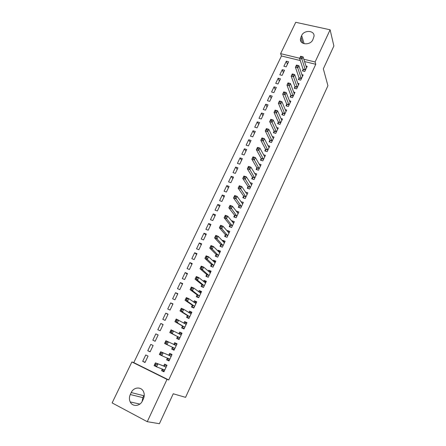 <?xml version="1.0" encoding="UTF-8"?>
<svg xmlns="http://www.w3.org/2000/svg" width="446" height="446" viewBox="0 0 446 446"><rect width="100%" height="100%" fill="white"/><g stroke="black" fill="none" stroke-linecap="round" stroke-linejoin="round"><path stroke-width="0.67" d="M300.269 60.533L281.454 55.973L133.778 362.62L131.888 361.951L167.01 379.379L147.264 421.693L112.124 402.916L131.888 361.951M281.454 55.973L280.612 53.654L295.737 22.3L330.118 29.793L315.105 61.966L303.804 59.246M330.118 29.793L333.876 45.983L323.333 68.812L327.927 85.716L185.564 397.347L173.238 393.779L159.412 423.7L147.264 421.693M279.809 74.805L282.106 75.391L284.554 70.262L282.262 69.688L279.809 74.805M299.021 78.139L298.363 79.544L300.715 80.141L303.152 74.939L301.83 74.61M271.569 92.027L273.872 92.64L276.353 87.444L274.056 86.836L271.569 92.027M290.82 95.589L290.151 97.011L292.509 97.641L294.979 92.367L293.557 91.987M263.212 109.487L265.515 110.134L268.035 104.86L265.732 104.225L263.212 109.487M282.502 113.284L281.822 114.728L284.18 115.391L286.694 110.039L285.15 109.61M254.738 127.199L257.041 127.879L259.594 122.533L257.292 121.864L254.738 127.199M274.061 131.241L273.376 132.702L275.734 133.399L278.282 127.969L276.598 127.478M246.142 145.167L248.444 145.881L251.037 140.457L248.734 139.754L246.142 145.167M265.498 149.455L264.801 150.943L267.165 151.673L269.752 146.165L267.895 145.597M237.417 163.398L239.725 164.145L242.356 158.637L240.048 157.901L237.417 163.398M256.812 167.936L256.104 169.447L258.474 170.21L261.094 164.624L259.031 163.961M228.564 181.89L230.877 182.676L233.548 177.09L231.234 176.315L228.564 181.89M247.993 186.696L247.274 188.223L249.649 189.026L252.308 183.356L249.989 182.581M219.583 200.661L221.902 201.475L224.606 195.805L222.292 195.002L219.583 200.661M239.045 205.729L238.315 207.284L240.695 208.12L243.393 202.361L240.935 201.709M210.473 219.705L212.787 220.558L215.535 214.805L213.216 213.963L210.473 219.705M229.963 225.052L229.222 226.629L231.602 227.505L234.345 221.662L231.965 220.792L231.781 221.183M201.218 239.034L203.538 239.926L206.331 234.083L204.012 233.202L201.218 239.034M220.748 244.664L219.995 246.264L222.376 247.184L225.158 241.247L222.777 240.344L222.487 240.957M191.83 258.652L194.155 259.583L196.981 253.657L194.662 252.737L191.83 258.652M211.387 264.578L210.624 266.201L213.004 267.16L215.831 261.133L213.45 260.191L213.049 261.033M182.297 278.572L184.622 279.542L187.498 273.521L185.174 272.562L182.297 278.572M201.882 284.793L201.107 286.443L203.493 287.441L206.364 281.326L203.978 280.339L203.465 281.42M172.624 298.792L174.949 299.807L177.865 293.691L175.54 292.693L172.624 298.792M192.232 305.326L191.445 306.999L193.832 308.041L196.747 301.83L194.356 300.799L193.737 302.126M162.796 319.325L165.12 320.379L168.086 314.174L165.761 313.131L162.796 319.325M182.431 326.177L181.628 327.877L184.02 328.964L186.98 322.653L184.588 321.577L183.847 323.16M152.816 340.175L155.147 341.274L158.157 334.974L155.827 333.887L152.816 340.175L155.158 341.251M174.068 350.188L171.665 349.084L174.057 350.21L177.062 343.805L174.67 342.684L173.862 344.407M171.665 349.084L172.474 347.356M142.681 361.349L145.011 362.498L148.066 356.098L145.742 354.966L142.681 361.349L145.128 362.258M164.056 371.535L161.536 370.626L163.933 371.802L166.982 365.291L164.591 364.126L163.771 365.876M161.536 370.626L162.316 368.97M133.778 362.62L168.722 379.953L315.774 64.291L304.529 61.565M169.079 360.82L166.62 359.81L169.012 360.965L172.044 354.503L169.653 353.366L168.833 355.1M166.62 359.81L167.44 358.066M147.771 350.723L150.096 351.844L153.129 345.494L150.804 344.384L147.771 350.723L150.163 351.716M177.475 336.724L176.666 338.436L179.058 339.545L182.04 333.184L179.649 332.092L178.846 333.798L180.507 333.212L181.756 333.786M157.828 329.711L160.153 330.787L163.141 324.532L160.811 323.467L157.828 329.711M187.348 315.707L186.556 317.396L188.948 318.461L191.88 312.2L189.494 311.152L188.809 312.601M167.729 309.017L170.054 310.054L172.992 303.893L170.667 302.873L167.729 309.017M197.076 295.018L196.296 296.685L198.682 297.705L201.575 291.539L199.184 290.53L198.621 291.734M177.48 288.64L179.805 289.632L182.698 283.572L180.374 282.591L177.48 288.64M206.654 274.647L205.885 276.286L208.265 277.261L211.114 271.19L208.728 270.226L208.276 271.185M187.086 268.576L189.405 269.523L192.259 263.553L189.935 262.61L187.086 268.576M216.081 254.582L215.323 256.194L217.709 257.13L220.514 251.154L218.133 250.228L217.787 250.953M196.541 248.807L198.866 249.721L201.676 243.834L199.351 242.931L196.541 248.807M225.375 234.819L224.628 236.408L227.008 237.305L229.768 231.418L227.388 230.532L227.153 231.034M205.862 229.333L208.182 230.208L210.947 224.41L208.633 223.546L205.862 229.333M234.524 215.351L233.788 216.918L236.163 217.776L238.883 211.978L236.508 211.131L236.374 211.41M215.044 210.144L217.358 210.98L220.09 205.272L217.771 204.446L215.044 210.144M243.538 196.179L242.814 197.717L245.189 198.537L247.87 192.823L245.462 192.081M224.093 191.239L226.406 192.042L229.093 186.411L226.78 185.625L224.093 191.239M252.419 177.279L251.706 178.801L254.075 179.587L256.718 173.951L254.532 173.238M233.007 172.613L235.315 173.377L237.969 167.83L235.655 167.077L233.007 172.613M261.172 158.665L260.47 160.159L262.833 160.906L265.437 155.359L263.486 154.751M241.793 154.249L244.101 154.979L246.71 149.516L244.402 148.797L241.793 154.249M269.797 140.312L269.105 141.789L271.469 142.503L274.034 137.034L272.266 136.509M250.451 136.153L252.759 136.85L255.335 131.464L253.027 130.773L250.451 136.153M278.298 122.232L277.613 123.681L279.976 124.367L282.502 118.976L280.891 118.513M258.992 118.313L261.295 118.976L263.831 113.663L261.529 113.011L258.992 118.313M286.678 104.403L286.003 105.836L288.361 106.488L290.853 101.17L289.37 100.768M267.41 100.729L269.707 101.359L272.211 96.119L269.908 95.5L267.41 100.729M294.934 86.831L294.271 88.247L296.623 88.86L299.082 83.625L297.711 83.268M275.706 83.385L278.003 83.987L280.467 78.825L278.176 78.228L275.706 83.385M303.079 69.509L302.427 70.903L304.774 71.488L307.194 66.32L305.923 66.008M283.89 66.287L286.181 66.855L288.612 61.765L286.321 61.202L283.89 66.287M301.652 35.524C304.027 29.821 314.486 30.244 314.073 36.087L312.841 39.727C310.466 45.447 300.058 45.018 300.403 39.27L301.652 35.524L304.116 43.714M299.69 58.253L280.612 53.654M315.774 64.291L315.105 61.966M168.722 379.953L167.01 379.379M142.447 400.865C140.072 406.401 132.495 407.042 130.221 401.935C129.128 399.56 129.156 397.091 130.293 394.532L131.241 392.547C133.677 386.933 141.443 386.426 143.584 391.789C144.532 394.074 144.471 396.433 143.395 398.858L142.447 400.865M142.073 401.578L142.887 397.626L143.79 395.725L131.241 392.547M177.04 343.844L174.67 342.684M158.135 335.013L155.827 333.887M181.968 333.346L179.649 332.092M163.069 324.677L160.811 323.467M186.852 322.926L184.588 321.577M167.969 314.419L165.761 313.131M191.702 312.585L189.494 311.152M172.831 304.244L170.667 302.873M196.513 302.321L194.356 300.799M177.653 294.143L175.54 292.693M201.291 292.141L199.184 290.53M182.442 284.113L180.374 282.591M206.03 282.034L203.978 280.339M187.192 274.167L185.174 272.562M210.735 272.004L208.728 270.226M191.908 264.288L189.935 262.61M215.401 262.053L213.45 260.191M196.586 254.488L194.662 252.737M219.962 252.096L218.133 250.228M201.235 244.754L199.351 242.931M224.477 242.195L222.777 240.344M205.846 235.098L204.012 233.202M228.976 232.377L227.388 230.532M210.423 225.514L208.633 223.546M233.453 222.638L231.965 220.792M214.966 215.998L213.216 213.963M237.908 212.971L236.508 211.131M219.477 206.548L217.771 204.446M242.34 203.387L241.018 201.536M223.959 197.171L222.292 195.002M243.778 198.052L243.449 195.839L238.153 188.179L239.307 185.742L241.743 186.567L247.078 194.356M246.75 193.871L245.495 192.014M228.402 187.861L226.78 185.625M232.818 178.617L231.234 176.315M237.2 169.441L235.655 167.077M241.548 160.331L240.048 157.901M245.869 151.283L244.402 148.797M250.156 142.307L248.734 139.754M254.415 133.387L253.027 130.773M258.641 124.534L257.292 121.864M262.839 115.743L261.529 113.011M267.009 107.012L265.732 104.225M271.146 98.343L269.908 95.5M275.254 89.735L274.056 86.836M279.341 81.189L278.176 78.228M283.394 72.698L282.262 69.688M287.419 64.269L286.321 61.202M162.416 369.009L162.991 370.52L164.245 371.133M166.826 365.631L165.522 365.123L166.776 365.737M156.15 364.304L155.169 363.819L154.639 364.94L155.621 365.419L156.15 364.304L157.878 364.048L156.557 366.841L154.104 365.636L155.425 362.849L166.163 367.041M164.758 370.041L156.557 366.841L155.621 365.419M155.169 363.819L155.425 362.849L163.481 365.932L165.522 365.123M154.639 364.94L154.104 365.636M167.428 358.043L168.042 359.755L169.296 360.357M171.827 354.96L170.556 354.403L171.81 355.005M161.424 353.16L160.443 352.691L159.913 353.801L160.9 354.269L161.424 353.16L163.13 352.931L161.82 355.702L159.367 354.52L160.677 351.755L171.225 356.243M169.831 359.22L161.82 355.702L160.9 354.269M160.443 352.691L160.677 351.755L168.549 355.144L170.556 354.403M159.913 353.801L159.367 354.52M174.865 348.482L172.446 347.261L173.059 349.079L174.308 349.67M173.678 344.463L175.551 343.766L176.8 344.351M166.653 342.11L165.672 341.647L165.148 342.745L166.129 343.208L166.653 342.11L168.343 341.898L167.044 344.647L164.591 343.492L165.89 340.75L176.254 345.527M174.838 348.387L167.044 344.647L166.129 343.208M165.89 340.75L165.672 341.647M165.148 342.745L164.591 343.492M179.264 339.111L178.032 338.481L179.286 339.06M178.032 338.481L177.33 336.474L169.775 332.554L171.063 329.834L181.238 334.901M171.838 331.144L173.511 330.96L172.223 333.686L169.775 332.554L170.339 331.785L171.32 332.237L171.838 331.144L170.857 330.692L170.339 331.785M179.866 337.828L172.223 333.686L171.32 332.237M171.063 329.834L170.857 330.692M184.17 328.646L182.971 327.966L184.22 328.535M183.958 323.222L185.425 322.742L186.673 323.305M182.971 327.966L182.291 325.92L174.916 321.705L176.192 319.007L186.183 324.353M186.099 324.381L185.385 324.058L186.099 324.381M176.984 320.273L178.64 320.105L177.363 322.809L174.916 321.705L175.49 320.914L176.471 321.354L176.984 320.273L176.003 319.832L175.49 320.914M184.822 327.258L177.363 322.809L176.471 321.354M176.192 319.007L176.003 319.832M189.037 318.26L187.866 317.535L189.121 318.093M189.02 312.735L190.303 312.351L191.551 312.902M187.866 317.535L187.214 315.445L180.011 310.94L181.277 308.264L183.73 309.34L191.089 313.884M182.085 309.485L183.73 309.34L182.459 312.022L180.011 310.94L180.597 310.126L181.578 310.561L182.085 309.485L181.104 309.05L180.597 310.126M189.74 316.772L182.459 312.022L181.578 310.561M181.277 308.264L181.104 309.05M193.871 307.957L192.728 307.183L193.977 307.729M194.043 302.343L195.142 302.037L196.396 302.578M192.728 307.183L192.098 305.058L185.068 300.264L186.328 297.605L188.775 298.658L195.961 303.503M187.147 298.787L188.775 298.658L187.515 301.323L185.068 300.264L185.664 299.428L186.645 299.851L187.147 298.787L186.166 298.363L185.664 299.428M194.618 306.363L187.515 301.323L186.645 299.851M186.328 297.605L186.166 298.363M198.559 297.649L197.55 296.913L198.799 297.449M199.022 292.035L199.947 291.807L201.196 292.336M197.55 296.913L196.948 294.745L190.085 289.666L191.334 287.034L193.781 288.066L200.795 293.2M192.17 288.172L193.781 288.066L192.533 290.708L190.085 289.666L190.693 288.813L191.668 289.225L192.17 288.172L191.189 287.754L190.693 288.813M199.462 296.038L192.533 290.708L191.668 289.225M191.334 287.034L191.189 287.754M202.98 287.23L202.339 286.717L203.588 287.241M203.956 281.816L204.714 281.649L205.968 282.167M202.339 286.717L201.759 284.509L195.064 279.157L196.301 276.542L198.749 277.551L205.589 282.97M197.154 277.641L198.749 277.551L197.511 280.172L195.064 279.157L195.677 278.282L196.658 278.689L197.154 277.641L196.173 277.234L195.677 278.282M204.268 285.791L197.511 280.172L196.658 278.689M196.301 276.542L196.173 277.234M207.479 276.938L208.338 277.117M208.845 271.686L210.696 272.082M207.089 276.604L206.531 274.357L200.003 268.732L201.23 266.139L203.677 267.126L210.35 272.824M202.099 267.187L203.677 267.126L202.445 269.724L200.003 268.732L200.628 267.834L201.603 268.23L202.099 267.187L201.118 266.792L200.628 267.834M209.035 275.622L202.445 269.724L201.603 268.23M201.23 266.139L201.118 266.792M212.017 266.758L213.049 267.065M213.695 261.646L215.39 262.07M211.8 266.563L211.27 264.283L204.904 258.385L206.119 255.814L208.566 256.779L215.072 262.755M207 256.824L208.566 256.779L207.345 259.36L204.904 258.385L205.534 257.47L206.515 257.855L207 256.824L206.024 256.439L205.534 257.47M213.768 265.532L207.345 259.36L206.515 257.855M206.119 255.814L206.024 256.439M216.561 256.679L217.726 257.091M218.507 251.689L220.051 252.135M216.477 256.601L215.97 254.281L209.765 248.121L210.975 245.568L213.417 246.515L219.755 252.765M211.867 246.538L213.417 246.515L212.207 249.074L209.765 248.121L210.406 247.184L211.382 247.563L211.867 246.538L210.891 246.159L210.406 247.184M218.468 255.519L212.207 249.074L211.382 247.563M210.975 245.568L210.891 246.159M223.279 241.81L224.678 242.273M221.121 246.699L220.636 244.358L214.587 237.935L215.786 235.404L218.228 236.33L224.41 242.847M216.695 236.335L218.228 236.33L217.029 238.866L214.587 237.935L215.234 236.982L216.215 237.35L216.695 236.335L215.719 235.962L215.234 236.982M223.128 245.579L217.029 238.866L216.215 237.35M215.786 235.404L215.719 235.962M228.006 232.02L229.266 232.483M225.715 236.82L225.269 234.507L219.376 227.834L220.564 225.319L223.006 226.222L229.027 233.002M221.484 226.211L223.006 226.222L221.813 228.742L219.376 227.834L220.029 226.858L221.01 227.22L221.484 226.211L220.508 225.849L220.029 226.858M227.75 235.717L221.813 228.742L221.01 227.22M220.564 225.319L220.508 225.849M232.751 222.376L233.821 222.771M230.281 227.02L229.863 224.728L224.126 217.804L225.302 215.306L227.744 216.193L233.604 223.234M226.239 216.165L227.744 216.193L226.562 218.691L224.126 217.804L224.79 216.812L225.765 217.163L226.239 216.165L225.263 215.808L224.79 216.812M232.344 225.927L226.562 218.691L225.765 217.163M225.302 215.306L225.263 215.808M237.439 212.803L238.348 213.127M234.813 217.291L234.429 215.028L228.837 207.853L230.008 205.377L232.444 206.242L238.153 213.539M230.956 206.191L232.444 206.242L231.273 208.722L228.837 207.853L229.512 206.838L230.487 207.189L230.956 206.191L229.98 205.846L229.512 206.838M236.898 216.21L230.487 207.189M230.008 205.377L229.98 205.846M242.072 203.292L242.836 203.56M239.312 207.635L238.956 205.4L233.514 197.979L234.674 195.521L237.11 196.363L242.669 203.917M235.639 196.301L237.11 196.363L235.951 198.827L233.514 197.979L234.195 196.948L235.17 197.288L235.639 196.301L234.663 195.961L234.195 196.948M241.425 206.565L235.17 197.288M234.674 195.521L234.663 195.961M246.649 193.837L247.29 194.06M240.282 186.484L241.743 186.567L240.589 189.009L238.153 188.179L238.844 187.13L239.82 187.465L240.282 186.484L239.307 186.155L238.844 187.13M245.913 196.993L239.82 187.465M239.307 185.742L239.307 186.155M251.182 184.449L251.711 184.627M248.216 188.541L247.909 186.35L242.758 178.456L243.906 176.036L246.337 176.839L251.594 184.884M244.887 176.744L246.337 176.839L245.194 179.264L242.758 178.456L243.455 177.391L244.43 177.714L244.887 176.744L243.917 176.421L243.455 177.391M250.368 187.493L244.43 177.714M243.906 176.036L243.917 176.421M255.669 175.127L256.104 175.267M252.62 179.102L252.336 176.934L247.329 168.805L248.467 166.403L250.897 167.189L256.004 175.468M249.465 167.072L250.897 167.189L249.76 169.597L247.329 168.805L248.032 167.724L249.007 168.036L249.465 167.072L248.489 166.759L248.032 167.724M254.789 178.065L249.007 168.036M248.467 166.403L248.489 166.759M260.113 165.862L260.458 165.973M256.996 169.736L256.734 167.585L251.867 159.228L252.994 156.841L255.424 157.611L260.386 166.129M254.003 157.477L255.424 157.611L254.298 159.997L251.867 159.228L252.575 158.129L253.551 158.436L254.003 157.477L253.033 157.17L252.575 158.129M259.182 168.7L253.551 158.436M252.994 156.841L253.033 157.17M261.339 160.432L261.1 158.302L256.372 149.722L257.493 147.358L259.918 148.105L264.74 156.853M258.507 147.955L259.918 148.105L258.797 150.475L256.372 149.722L257.086 148.602L258.061 148.903L258.507 147.955L257.537 147.654L257.086 148.602M263.541 159.412L258.061 148.903M257.493 147.358L257.537 147.654M265.649 151.205L265.426 149.092L260.838 140.289L261.953 137.937L264.372 138.667L269.055 147.648M262.978 138.505L264.372 138.667L263.263 141.02L260.838 140.289L261.562 139.152L262.532 139.447L262.978 138.505L262.008 138.21L261.562 139.152M267.868 150.185L262.532 139.447M273.236 138.466L268.799 129.307L267.695 131.637L265.275 130.923L266.379 128.593L268.799 129.307L266.446 128.838L266.006 129.775L266.976 130.059L267.416 129.123M272.16 141.025L266.976 130.059M269.93 142.04L269.73 139.944L265.275 130.923L266.006 129.775M274.178 132.941L274 130.862L269.674 121.63L270.772 119.316L273.192 120.007L277.596 129.435M271.826 119.812L273.192 120.007L272.099 122.327L269.674 121.63L270.415 120.465L271.385 120.743L271.826 119.812L270.856 119.534L270.415 120.465M276.425 131.932L271.385 120.743M278.404 123.91L278.237 121.847L274.045 112.403L275.132 110.106L277.551 110.781L281.822 120.426M276.197 110.575L277.551 110.781L276.464 113.083L274.045 112.403L274.792 111.221L275.762 111.494L276.197 110.575L275.227 110.301L274.792 111.221M280.657 122.906L275.762 111.494M282.591 114.945L282.441 112.899L278.382 103.243L279.464 100.963L281.878 101.627L286.014 111.483M280.534 101.398L281.878 101.627L280.802 103.907L278.382 103.243L279.135 102.05L280.105 102.312L280.534 101.398L279.57 101.136L279.135 102.05M284.86 113.947L280.105 102.312M286.756 106.042L286.622 104.013L282.686 94.156L283.762 91.893L286.176 92.534L290.179 102.602M284.843 92.294L286.176 92.534L285.106 94.803L282.686 94.156L283.444 92.941L284.414 93.203L284.843 92.294L283.873 92.038L283.444 92.941M289.03 105.05L284.414 93.203M290.887 97.206L290.77 95.193L286.962 85.13L288.027 82.884L290.441 83.508L294.315 93.788M289.12 83.257L290.441 83.508L289.376 85.76L286.962 85.13L287.726 83.904L288.696 84.155L289.12 83.257L288.155 83.006L287.726 83.904M293.173 96.219L288.696 84.155M294.99 88.436L294.89 86.435L291.205 76.171L292.258 73.941L294.672 74.554L298.419 85.035M293.368 74.281L294.672 74.554L293.619 76.784L291.205 76.171L291.974 74.934L292.944 75.179L293.368 74.281L292.398 74.036L291.974 74.934M297.287 87.444L292.944 75.179M299.065 79.722L298.976 77.738L295.419 67.279L296.467 65.066L298.876 65.662L302.494 76.344M297.577 65.372L298.876 65.662L297.828 67.876L295.419 67.279L296.194 66.025L297.159 66.264L297.577 65.372L296.612 65.138L296.194 66.025M301.373 78.736L297.159 66.264M303.113 71.076L303.035 69.097L299.601 58.454L300.637 56.257L303.046 56.832L306.541 67.714M301.764 56.531L303.046 56.832L302.003 59.034L299.601 58.454L300.381 57.183L301.345 57.411L301.764 56.531L300.799 56.302L300.381 57.183M305.426 70.089L301.345 57.411M130.293 394.532L142.887 397.626M300.933 37.029L302.806 43.195M164.725 369.951L163.961 369.578M165.873 367.103L163.481 365.932M166.068 367.08L163.676 365.915M169.798 359.13L168.309 358.411M170.946 356.293L168.549 355.144M171.136 356.282L168.744 355.139M176.164 345.561L173.773 344.44M179.833 337.733L177.441 336.63M179.721 337.577L177.33 336.474M181.148 334.929L179.844 334.333M184.795 327.163L182.403 326.082M184.683 327.002L182.291 325.92M189.712 316.671L187.32 315.612M189.606 316.509L187.214 315.445M191.005 313.912L190.52 313.694M194.595 306.263L192.204 305.226M194.489 306.095L192.098 305.058M195.878 303.525L195.504 303.364M199.44 295.938L197.048 294.918M199.34 295.759L196.948 294.745M200.711 293.217L200.41 293.089M204.246 285.685L201.86 284.693M204.145 285.507L201.759 284.509M209.012 275.517L206.626 274.541M208.918 275.333L206.531 274.357M213.745 265.426L211.365 264.472M213.656 265.236L211.27 264.283M218.445 255.407L216.065 254.476M218.356 255.212L215.97 254.281M223.106 245.467L220.725 244.553M223.022 245.272L220.636 244.358M227.733 235.605L225.353 234.708M227.65 235.399L225.269 234.507M232.327 225.815L229.946 224.94M232.243 225.604L229.863 224.728M236.882 216.098L234.507 215.24M236.804 215.886L234.429 215.028M241.409 206.453L239.034 205.617M241.331 206.236L238.956 205.4M245.897 196.881L243.522 196.062M245.824 196.658L243.449 195.839M250.357 187.376L247.982 186.579M250.284 187.153L247.909 186.35M254.778 177.943L252.408 177.162M254.711 177.714L252.336 176.934M259.171 168.582L256.801 167.819M259.104 168.348L256.734 167.585M263.53 159.289L261.161 158.542M263.469 159.049L261.1 158.302M267.856 150.062L265.487 149.332M267.795 149.817L265.426 149.092M272.149 140.903L269.785 140.189M272.093 140.657L269.73 139.944M276.414 131.81L274.05 131.113M276.364 131.559L274 130.862M280.651 122.778L278.287 122.104M280.595 122.527L278.237 121.847M284.855 113.819L282.496 113.156M284.804 113.563L282.441 112.899M289.025 104.921L286.672 104.275M288.98 104.659L286.622 104.013M293.173 96.085L290.814 95.455M293.128 95.823L290.77 95.193M297.287 87.316L294.929 86.702M297.242 87.048L294.89 86.435M301.368 78.602L299.021 78.005M301.329 78.334L298.976 77.738M305.426 69.955L303.074 69.375M305.387 69.682L303.035 69.097M130.221 401.935L139.86 404.07M300.403 39.27L301.156 41.723M166.035 367.097L163.637 365.926M171.108 356.293L168.716 355.144M176.142 345.572L173.75 344.446M181.143 334.935L179.939 334.383"/></g></svg>
